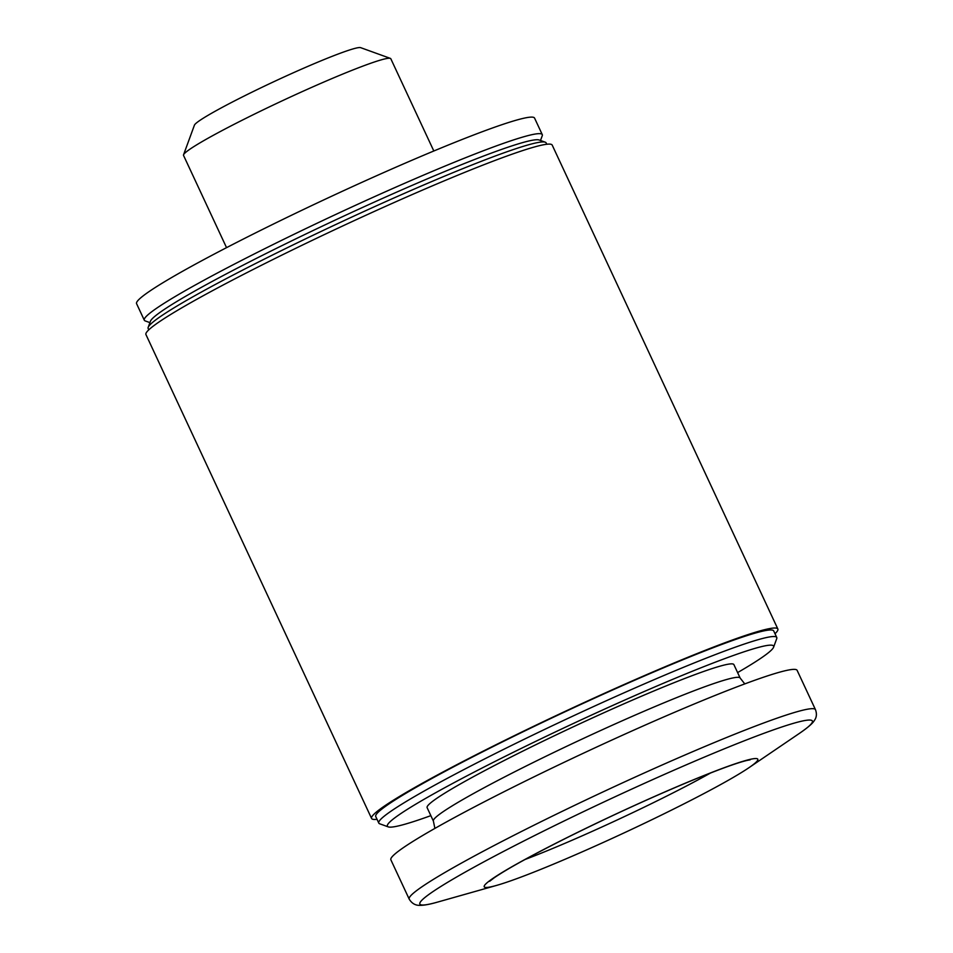 <?xml version="1.0" encoding="UTF-8"?>
<svg xmlns="http://www.w3.org/2000/svg" width="953" height="953" viewBox="0 0 953 953"><rect width="100%" height="100%" fill="white"/><g stroke="black" fill="none" stroke-linecap="round" stroke-linejoin="round"><path stroke-width="1.43" d="M226.54 247.649L183.536 155.41A114.348 7.779 -25 0 1 183.548 154.815L194.424 125.165A91.917 6.254 -25 0 1 275.072 81.124A91.917 6.254 -25 0 1 360.639 47.65L390.349 58.383A114.348 7.779 -25 0 1 390.813 58.752L433.818 150.991M486.137 887.457A150.943 10.269 -25 0 1 634.257 805.583A150.943 10.269 -25 0 1 748.855 767.761A150.943 10.269 -25 0 1 625.347 832.303A150.943 10.269 -25 0 1 496.525 885.42A150.943 10.269 -25 0 1 486.137 887.457M409.194 899.108L390.873 859.82A224.134 15.248 -25 0 1 587.56 751.274A224.134 15.248 -25 0 1 797.137 670.364L815.47 709.663A224.134 15.248 -25 0 0 605.894 790.573A224.134 15.248 -25 0 0 409.194 899.108C411.851 903.48 415.484 905.553 420.118 905.35C424.347 905.338 430.148 904.254 437.522 902.11A216.569 14.736 -25 0 1 422.62 905.028A216.569 14.736 -25 0 1 635.139 787.547A216.569 14.736 -25 0 1 799.555 733.286C811.587 724.959 813.493 721.921 814.422 720.397C816.638 717.371 816.983 713.797 815.47 709.663M433.389 821.105L427.123 807.667A169.241 11.507 -25 0 1 575.648 725.71A169.241 11.507 -25 0 1 733.893 664.61L740.159 678.059A169.241 11.507 -25 0 0 581.914 739.147A169.241 11.507 -25 0 0 433.389 821.105L434.902 828.407M430.839 815.649A213.091 14.498 -25 0 1 390.111 827.144A213.091 14.498 -25 0 1 388.252 826.882A213.091 14.498 -25 0 1 574.385 723.005A213.091 14.498 -25 0 1 773.598 647.194A213.091 14.498 -25 0 1 737.61 672.592M388.252 826.882L379.687 823.785A219.559 14.938 -25 0 1 378.794 823.082A219.559 14.938 -25 0 1 571.466 716.751A219.559 14.938 -25 0 1 776.766 637.497A219.559 14.938 -25 0 1 776.731 638.641L773.598 647.194M378.794 823.082L375.732 816.518A219.559 14.938 -25 0 1 568.405 710.199A219.559 14.938 -25 0 1 773.705 630.946L776.766 637.497M377.031 819.294A224.134 15.248 -25 0 1 374.458 819.461A224.134 15.248 -25 0 1 371.587 818.46A224.134 15.248 -25 0 1 568.274 709.914A224.134 15.248 -25 0 1 777.851 629.004A224.134 15.248 -25 0 1 775.003 633.721M371.587 818.46L145.94 334.551A224.134 15.248 -25 0 1 342.627 226.004A224.134 15.248 -25 0 1 552.204 145.106L777.851 629.004M148.787 329.833L148.156 328.475A219.559 14.938 -25 0 1 148.191 327.344A219.559 14.938 -25 0 1 340.829 222.156A219.559 14.938 -25 0 1 545.235 142.188A219.559 14.938 -25 0 1 546.129 142.902L546.76 144.26M148.191 327.344L150.407 321.292A214.985 14.617 -25 0 1 339.03 218.297A214.985 14.617 -25 0 1 539.184 140.008L545.235 142.188M149.919 322.614L145.19 320.911A219.559 14.938 -25 0 1 144.296 320.208A219.559 14.938 -25 0 1 336.969 213.877A219.559 14.938 -25 0 1 542.269 134.623A219.559 14.938 -25 0 1 542.245 135.767L540.506 140.484M144.296 320.208L136.577 303.662A219.559 14.938 -25 0 1 329.261 197.342A219.559 14.938 -25 0 1 534.562 118.077L542.269 134.623M183.548 154.815A114.348 7.779 -25 0 1 283.887 100.029A114.348 7.779 -25 0 1 390.349 58.383M710.7 772.919A137.22 9.327 -25 0 1 524.996 859.511M489.639 881.299L494.166 877.808C507.115 868.922 531.655 855.413 567.774 837.294C608.395 817.114 648.04 798.9 686.732 782.639C716.882 770.143 737.11 762.71 747.438 760.327L750.13 759.839M748.855 767.761L799.555 733.286M496.525 885.42L437.522 902.11M744.781 683.909L740.159 678.059"/></g></svg>
